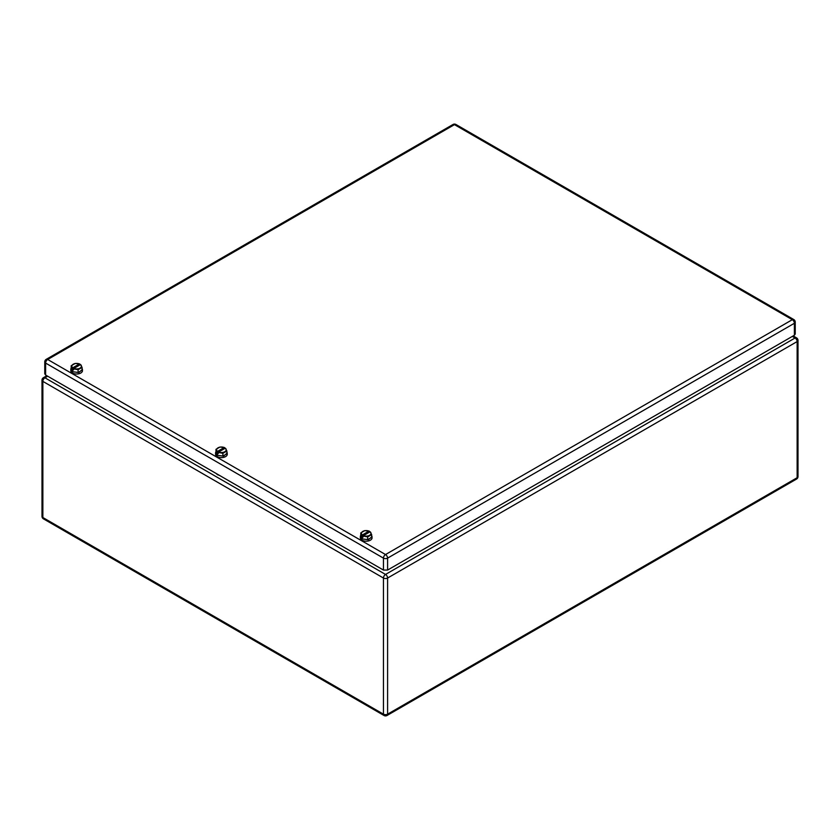 <?xml version="1.0" encoding="UTF-8"?>
<svg xmlns="http://www.w3.org/2000/svg" width="840" height="840" viewBox="0 0 840 840"><rect width="100%" height="100%" fill="white"/><g stroke="black" fill="none" stroke-linecap="round" stroke-linejoin="round"><path stroke-width="1.26" d="M74.77 391.85L71.61 390.033M219.566 475.451L217.644 474.737A5.366 3.098 180 0 1 216.405 473.624M364.35 559.041L361.19 557.214M794.388 335.213L794.388 323.274A2.929 1.691 180 0 0 795.239 322.077L795.239 334.016L794.388 335.213L387.597 570.066L383.46 570.066L45.612 375.018L44.762 373.821L44.762 361.882A2.929 1.691 0 0 0 45.612 363.08A2.929 1.691 -60 0 1 47.68 359.489L385.529 554.547L792.32 319.683L454.471 124.635L47.68 359.489A2.929 1.691 60 0 0 46.221 359.352L453.012 124.488A2.929 1.691 60 0 1 454.471 124.635A2.929 1.691 120 0 1 455.942 124.488L793.779 319.546A2.929 1.691 120 0 0 792.32 319.683A2.929 1.691 -120 0 1 794.388 323.274L387.597 558.127A2.929 1.691 -120 0 0 385.529 554.547A2.929 1.691 -60 0 0 383.46 558.127L45.612 363.08L45.612 375.018M72.66 371.658L78.099 372.508L82.079 370.209L82.079 367.416L80.535 364.57A4.788 2.761 180 0 1 81.228 365.4A4.788 2.761 180 0 1 79.412 368.435A4.788 2.761 180 0 1 73.857 368.424L73.532 369.883L72.66 369.757L71.201 365.736L71.201 368.519L72.66 371.658L72.66 369.757M78.099 372.508L78.099 369.716L82.079 367.416M73.532 368.823L78.099 369.716M79.433 363.93L72.755 367.794A4.788 2.761 180 0 1 72.051 366.954A4.788 2.761 180 0 1 73.867 363.93A4.788 2.761 180 0 1 79.433 363.93L75.18 363.437L71.201 365.736M79.748 363.962L79.748 365.022M72.429 369.254L80.535 364.57M82.079 368.12L82.488 370.639A5.849 3.381 180 0 1 78.876 373.758A5.849 3.381 180 0 1 72.502 373.023A5.849 3.381 180 0 1 70.791 370.639L70.791 369.369A5.849 3.381 180 0 1 71.201 368.12M82.488 369.369L78.876 372.488L72.502 371.753A5.849 3.381 180 0 1 70.791 369.369M217.455 455.259L222.884 456.099L226.874 453.8L226.874 451.017L225.32 448.161A4.788 2.761 180 0 1 226.023 449.001A4.788 2.761 180 0 1 224.196 452.025A4.788 2.761 180 0 1 218.642 452.025L218.316 453.485L217.455 453.348L215.996 449.327L215.996 452.12L217.455 455.259L217.455 453.348M222.884 456.099L222.884 453.317L226.874 451.017M218.316 452.424L222.884 453.317M224.217 447.531L217.539 451.385A4.788 2.761 180 0 1 216.835 450.555A4.788 2.761 180 0 1 218.663 447.52A4.788 2.761 180 0 1 224.217 447.531L219.975 447.038L215.996 449.327M224.542 447.552L224.542 448.613M217.214 452.844L225.32 448.161M226.874 451.71L227.283 454.23A5.849 3.381 180 0 1 223.671 457.349A5.849 3.381 180 0 1 217.297 456.624A5.849 3.381 180 0 1 215.576 454.23L215.576 452.959A5.849 3.381 180 0 1 215.996 451.71M227.283 452.959L223.671 456.078L217.297 455.343A5.849 3.381 180 0 1 215.576 452.959M362.24 538.85L367.679 539.69L371.658 537.39L371.658 534.607L370.115 531.762A4.788 2.761 180 0 1 370.808 532.591A4.788 2.761 180 0 1 368.991 535.615A4.788 2.761 180 0 1 363.437 535.615L363.111 537.075L362.24 536.938L360.78 532.928L360.78 535.71L362.24 538.85L362.24 536.938M367.679 539.69L367.679 536.907L371.658 534.607M363.111 536.014L367.679 536.907M369.012 531.121L362.334 534.975A4.788 2.761 180 0 1 361.631 534.145A4.788 2.761 180 0 1 363.447 531.111A4.788 2.761 180 0 1 369.012 531.121L364.76 530.628L360.78 532.928M369.327 531.153L369.327 532.214M362.008 536.434L370.115 531.762M371.658 535.311L372.068 537.831A5.849 3.381 180 0 1 368.456 540.95A5.849 3.381 180 0 1 362.082 540.215A5.849 3.381 180 0 1 360.37 537.831L360.37 536.55A5.849 3.381 180 0 1 360.78 535.311M372.068 536.55L368.456 539.669L362.082 538.944A5.849 3.381 180 0 1 360.37 536.55M47.68 376.215L44.93 377.8L385.529 574.445L795.071 337.995L792.32 336.409M46.83 375.721L43.46 377.664A2.929 1.691 -120 0 1 44.93 377.8A2.929 1.691 120 0 0 42.861 381.392L383.46 578.036A2.929 1.691 120 0 1 385.529 574.445A2.929 1.691 60 0 1 387.597 578.036L797.139 341.576A2.929 1.691 60 0 0 795.071 337.995A2.929 1.691 -60 0 1 796.541 337.848L793.17 335.916M798 340.389A2.929 1.691 180 0 1 797.139 341.576L797.139 477.719L387.597 714.168A2.929 1.691 180 0 1 383.46 714.168L383.46 578.036A2.929 1.691 0 0 0 387.597 578.036L387.597 714.168A2.929 1.691 -120 0 1 386.988 715.512L796.541 479.062A2.929 1.691 -120 0 0 797.139 477.719A2.929 1.691 180 0 0 798 476.522L798 340.389A2.929 2.929 0 0 0 796.541 337.848M43.46 377.664A2.929 2.929 0 0 0 42 380.195A2.929 1.691 0 0 0 42.861 381.392L42.861 517.524L383.46 714.168A2.929 1.691 -60 0 0 384.058 715.512L43.46 518.868A2.929 1.691 -60 0 1 42.861 517.524A2.929 1.691 180 0 1 42 516.337A2.929 2.929 0 0 0 43.46 518.868M383.46 570.066L383.46 558.127A2.929 1.691 0 0 0 387.597 558.127L387.597 570.066M42 380.195L42 516.337M796.541 479.062A2.929 2.929 0 0 0 798 476.522M384.058 715.512A2.929 2.929 0 0 0 386.988 715.512M46.221 359.352A2.929 2.929 0 0 0 44.762 361.882M795.239 322.077A2.929 2.929 0 0 0 793.779 319.546M455.942 124.488A2.929 2.929 0 0 0 453.012 124.488"/></g></svg>
